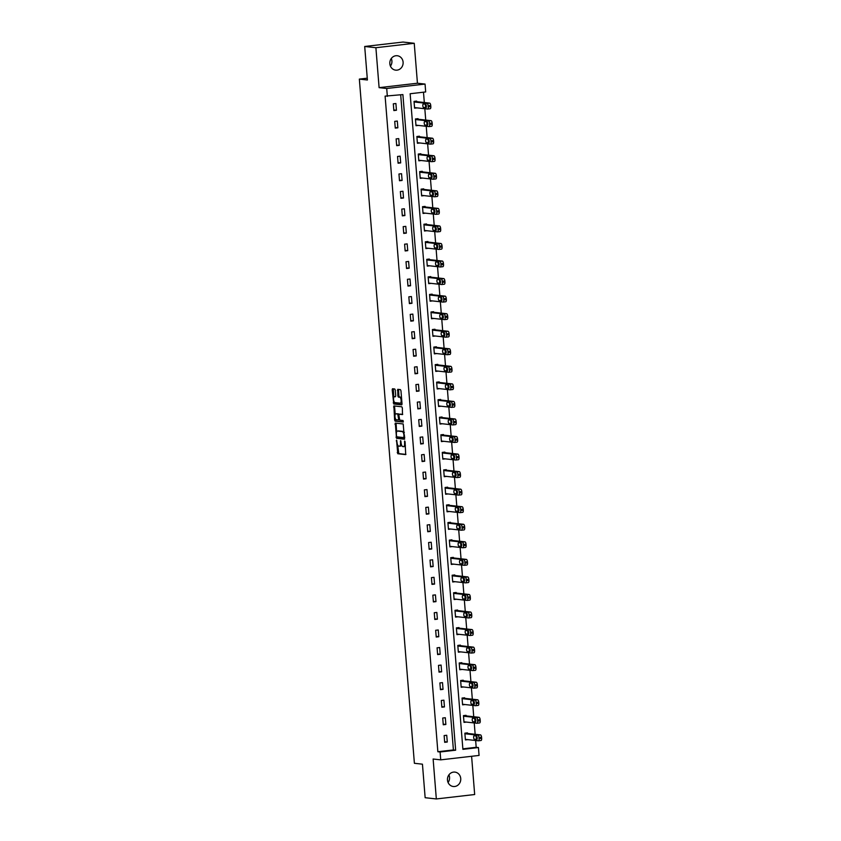 <?xml version="1.0" encoding="UTF-8"?>
<svg xmlns="http://www.w3.org/2000/svg" width="841" height="841" viewBox="0 0 841 841"><rect width="100%" height="100%" fill="white"/><g stroke="black" fill="none" stroke-linecap="round" stroke-linejoin="round"><path stroke-width="1.26" d="M396.542 440.106L397.761 453.73L405.709 454.613L405.078 441.819L404.679 441.02L404.584 443.27A3.553 1.388 -96.6 0 1 403.585 446.655A3.553 1.388 -96.6 0 1 403.47 446.655L402.807 446.582A3.553 1.388 -96.6 0 1 401.115 442.892L400.621 440.568L400.505 442.818A3.553 1.388 -96.6 0 1 399.507 446.203A3.553 1.388 -96.6 0 1 399.38 446.203L398.718 446.129A3.553 1.388 -96.6 0 1 397.036 442.44L396.542 440.106M391.296 58.481A7.243 6.654 -83.7 0 1 391.906 60.93A7.243 6.654 -83.7 0 1 390.445 66.155M389.835 63.706A7.243 6.654 96.3 0 0 395.669 70.15A7.243 6.654 96.3 0 0 403.102 62.171A7.243 6.654 96.3 0 0 397.267 55.737A7.243 6.654 96.3 0 0 389.835 63.706M448.936 774.845A7.243 6.654 -83.7 0 1 449.546 777.294A7.243 6.654 -83.7 0 1 448.085 782.519M447.475 780.07A7.243 6.654 96.3 0 0 453.299 786.503A7.243 6.654 96.3 0 0 460.731 778.535A7.243 6.654 96.3 0 0 454.897 772.101A7.243 6.654 96.3 0 0 447.475 780.07M395.281 390.15L394.755 388.994L392.495 388.752L392.19 389.804L393.767 403.995L401.714 404.868L402.019 403.817L400.968 390.781L400.442 389.625L397.73 389.33L397.867 395.964L398.392 397.12L399.717 397.267A2.975 1.156 -96.6 0 1 401.125 400.221A2.975 1.156 -96.6 0 1 400.295 403.175A2.975 1.156 -96.6 0 1 400.2 403.175L394.986 402.597A2.975 1.156 -96.6 0 1 393.588 399.643A2.975 1.156 -96.6 0 1 394.408 396.689A2.975 1.156 -96.6 0 1 394.513 396.689L395.417 396.784L395.733 395.733L395.281 390.15M387.344 96.368L386.713 88.494L425.052 84.068L425.683 91.942L410.145 93.74L462.897 749.352L478.434 747.554L479.065 755.428L440.726 759.854L440.095 751.98L455.643 750.193L402.892 94.581L385.104 96.126L437.856 751.738L440.095 751.98M440.726 759.854L433.126 759.013L436.332 798.95L425.147 797.71L422.445 764.185L414.392 763.292L359.349 79.107L367.401 80L364.7 46.476L375.895 47.716L379.102 87.653L386.713 88.494M395.302 423.097L396.531 438.329L404.468 439.212L403.207 423.969L395.302 423.097M394.618 420.006L393.882 405.919L401.83 406.802L402.355 407.948L402.492 414.581L399.212 414.224L398.897 415.286L399.717 420.132L403.06 420.511L403.207 422.056L395.144 421.162L394.618 420.006L395.648 419.89L395.585 418.986M364.7 46.476L403.049 42.05L414.235 43.29L375.895 47.716M436.332 798.95L474.671 794.524L471.601 756.29M367.254 78.192L359.349 79.107M437.856 751.738L453.404 749.941L400.694 94.833M447.275 742.014L446.729 735.265L444.143 735.57L444.679 742.319L447.275 742.014L444.637 741.73M445.867 724.469L445.32 717.72L442.723 718.025L443.27 724.774L445.867 724.469L443.228 724.175M444.447 706.924L443.911 700.175L441.315 700.469L441.861 707.218L444.447 706.924L441.809 706.629M443.039 689.368L442.492 682.619L439.906 682.924L440.442 689.673L443.039 689.368L440.4 689.084M441.63 671.822L441.083 665.073L438.497 665.378L439.034 672.127L441.63 671.822L438.991 671.528M440.211 654.277L439.675 647.528L437.078 647.822L437.625 654.571L440.211 654.277L437.572 653.983M438.802 636.721L438.256 629.972L435.67 630.277L436.216 637.026L438.802 636.721L436.164 636.437M437.394 619.176L436.847 612.427L434.261 612.732L434.797 619.481L437.394 619.176L434.755 618.881M435.974 601.63L435.438 594.881L432.842 595.176L433.388 601.925L435.974 601.63L433.336 601.336M434.566 584.075L434.019 577.325L431.433 577.63L431.98 584.379L434.566 584.075L431.927 583.791M433.157 566.529L432.61 559.78L430.024 560.074L430.56 566.834L433.157 566.529L430.518 566.235M431.738 548.984L431.202 542.235L428.605 542.529L429.152 549.278L431.738 548.984L429.099 548.689M430.329 531.428L429.783 524.679L427.196 524.984L427.743 531.733L430.329 531.428L427.691 531.144M428.921 513.883L428.374 507.134L425.788 507.428L426.324 514.187L428.921 513.883L426.282 513.588M427.501 496.337L426.965 489.588L424.369 489.882L424.915 496.632L427.501 496.337L424.873 496.043M426.093 478.781L425.557 472.032L422.96 472.337L423.507 479.086L426.093 478.781L423.454 478.497M424.684 461.236L424.137 454.487L421.551 454.781L422.087 461.53L424.684 461.236L422.045 460.942M423.275 443.691L422.729 436.942L420.132 437.236L420.679 443.985L423.275 443.691L420.637 443.396M421.856 426.135L421.32 419.386L418.723 419.691L419.27 426.44L421.856 426.135L419.217 425.84M420.447 408.589L419.901 401.84L417.315 402.135L417.861 408.884L420.447 408.589L417.809 408.295M419.039 391.044L418.492 384.295L415.906 384.589L416.442 391.338L419.039 391.044L416.4 390.75M417.62 373.488L417.083 366.739L414.487 367.044L415.034 373.793L417.62 373.488L414.981 373.194M416.211 355.943L415.664 349.194L413.078 349.488L413.625 356.237L416.211 355.943L413.572 355.648M414.802 338.397L414.256 331.648L411.67 331.943L412.206 338.692L414.802 338.397L412.164 338.103M413.383 320.841L412.847 314.092L410.25 314.397L410.797 321.146L413.383 320.841L410.744 320.547M411.974 303.296L411.428 296.547L408.842 296.841L409.388 303.59L411.974 303.296L409.336 303.002M410.566 285.751L410.019 279.002L407.433 279.296L407.969 286.045L410.566 285.751L407.927 285.456M409.147 268.195L408.61 261.446L406.014 261.751L406.56 268.5L409.147 268.195L406.508 267.901M407.738 250.65L407.191 243.901L404.605 244.195L405.152 250.944L407.738 250.65L405.099 250.355M406.329 233.104L405.783 226.355L403.196 226.649L403.733 233.399L406.329 233.104L403.691 232.81M404.91 215.548L404.374 208.799L401.777 209.104L402.324 215.853L404.91 215.548L402.282 215.254M403.501 198.003L402.965 191.254L400.369 191.548L400.915 198.297L403.501 198.003L400.863 197.709M402.093 180.458L401.546 173.698L398.96 174.003L399.496 180.752L402.093 180.458L399.454 180.163M400.684 162.902L400.137 156.153L397.541 156.458L398.087 163.207L400.684 162.902L398.045 162.607M399.265 145.356L398.729 138.607L396.132 138.902L396.679 145.651L399.265 145.356L396.626 145.062M397.856 127.811L397.309 121.051L394.723 121.356L395.27 128.105L397.856 127.811L395.217 127.517M396.447 110.255L395.901 103.506L393.315 103.811L393.851 110.56L396.447 110.255L393.809 109.961M462.855 748.847L476.195 747.302L475.649 740.5M475.154 734.288L474.24 722.955M473.735 716.742L472.831 705.41M472.327 699.186L471.412 687.854M470.918 681.641L470.003 670.309M469.499 664.096L468.595 652.763M468.09 646.54L467.175 635.207M466.681 628.994L465.767 617.662M465.273 611.449L464.358 600.117M463.854 593.893L462.939 582.561M462.445 576.348L461.53 565.015M461.036 558.802L460.122 547.47M459.617 541.247L458.713 529.914M458.208 523.701L457.294 512.369M456.8 506.145L455.885 494.813M455.38 488.6L454.476 477.267M453.972 471.055L453.057 459.722M452.563 453.499L451.649 442.166M451.144 435.953L450.24 424.621M449.735 418.408L448.821 407.076M448.327 400.852L447.412 389.52M446.907 383.307L446.003 371.974M445.499 365.761L444.584 354.429M444.09 348.206L443.175 336.873M442.681 330.66L441.767 319.328M441.262 313.115L440.348 301.782M439.854 295.559L438.939 284.226M438.445 278.014L437.53 266.681M437.026 260.468L436.122 249.136M435.617 242.912L434.702 231.58M434.208 225.367L433.294 214.035M432.789 207.822L431.885 196.489M431.38 190.266L430.466 178.933M429.972 172.72L429.057 161.388M428.553 155.175L427.649 143.843M427.144 137.619L426.229 126.287M425.735 120.074L424.821 108.741M424.316 102.528L423.486 92.195M467.501 733.436L467.459 732.879L464.863 733.173L465.409 739.922L467.869 739.638M466.093 715.891L466.04 715.323L463.454 715.628L464.001 722.377L466.461 722.093M464.674 698.345L464.631 697.778L462.045 698.072L462.582 704.832L465.041 704.537M463.265 680.79L463.223 680.232L460.626 680.527L461.173 687.276L463.633 686.992M461.856 663.244L461.804 662.676L459.218 662.981L459.764 669.73L462.224 669.447M460.437 645.699L460.395 645.131L457.809 645.425L458.345 652.185L460.815 651.891M459.028 628.143L458.986 627.586L456.39 627.88L456.936 634.629L459.396 634.345M457.62 610.598L457.567 610.03L454.981 610.335L455.528 617.084L457.988 616.8M456.2 593.042L456.158 592.485L453.572 592.779L454.108 599.528L456.579 599.244M454.792 575.496L454.75 574.939L452.153 575.233L452.7 581.983L455.16 581.699M453.383 557.951L453.341 557.383L450.744 557.688L451.291 564.437L453.751 564.153M451.974 540.395L451.922 539.838L449.336 540.132L449.872 546.881L452.342 546.597M450.555 522.85L450.513 522.293L447.917 522.587L448.463 529.336L450.923 529.052M449.147 505.304L449.105 504.737L446.508 505.042L447.055 511.791L449.515 511.507M447.738 487.748L447.685 487.191L445.099 487.486L445.635 494.235L448.106 493.951M446.319 470.203L446.277 469.646L443.691 469.94L444.227 476.689L446.687 476.405M444.91 452.658L444.868 452.09L442.271 452.395L442.818 459.144L445.278 458.86M443.501 435.102L443.449 434.545L440.863 434.839L441.409 441.588L443.869 441.304M442.082 417.556L442.04 416.999L439.454 417.294L439.99 424.043L442.45 423.759M440.673 400.011L440.631 399.443L438.035 399.748L438.582 406.497L441.041 406.214M439.265 382.455L439.212 381.898L436.626 382.192L437.173 388.941L439.633 388.658M437.846 364.91L437.804 364.353L435.218 364.647L435.754 371.396L438.224 371.112M436.437 347.365L436.395 346.797L433.798 347.102L434.345 353.851L436.805 353.567M435.028 329.809L434.976 329.252L432.39 329.546L432.936 336.295L435.396 336.011M433.609 312.263L433.567 311.706L430.981 312L431.517 318.75L433.988 318.466M432.2 294.718L432.158 294.15L429.562 294.455L430.108 301.204L432.568 300.92M430.792 277.162L430.75 276.605L428.153 276.899L428.7 283.648L431.16 283.364M429.383 259.617L429.33 259.049L426.744 259.354L427.281 266.103L429.751 265.819M427.964 242.071L427.922 241.504L425.325 241.809L425.872 248.558L428.332 248.274M426.555 224.515L426.513 223.958L423.917 224.253L424.463 231.002L426.923 230.718M425.147 206.97L425.094 206.402L422.508 206.707L423.044 213.456L425.514 213.172M423.727 189.425L423.685 188.857L421.099 189.162L421.635 195.911L424.095 195.627M422.319 171.869L422.277 171.312L419.68 171.606L420.227 178.355L422.687 178.071M420.91 154.324L420.857 153.756L418.271 154.061L418.818 160.81L421.278 160.526M419.491 136.778L419.449 136.21L416.863 136.515L417.399 143.264L419.859 142.981M418.082 119.222L418.04 118.665L415.443 118.959L415.99 125.708L418.45 125.425M416.673 101.677L416.621 101.109L414.035 101.414L414.581 108.163L417.041 107.879M379.102 87.653L417.441 83.227L414.235 43.29M417.441 83.227L425.052 84.068M476.195 747.302L478.434 747.554M453.404 749.941L455.643 750.193M399.622 446.172L400.421 446.077A3.553 1.388 -96.6 0 0 400.537 446.077A3.553 1.388 -96.6 0 0 401.451 444.689M403.712 446.624L404.5 446.529A3.553 1.388 -96.6 0 0 404.626 446.529A3.553 1.388 -96.6 0 0 405.394 445.677M397.677 445.057L398.802 453.614L405.93 454.403M397.015 436.857L397.562 438.214L404.689 439.002M396.079 423.181L396.616 431.906M396.521 436.027L396.889 436.836L403.848 437.604L403.943 435.27A3.553 1.388 -96.6 0 0 402.25 431.58L397.509 431.055A3.553 1.388 -96.6 0 0 397.383 431.055A3.553 1.388 -96.6 0 0 396.384 434.429L396.521 436.027M404.332 432.537A3.553 1.388 -96.6 0 0 403.291 431.465L402.25 431.58M398.298 430.96A3.553 1.388 -96.6 0 1 398.424 430.928A3.553 1.388 -96.6 0 1 398.539 430.928L403.291 431.465M395.217 414.466L394.608 406.855L393.567 406.981M394.702 406.014L394.608 406.855M402.702 414.382L400.211 414.119M403.386 421.835L395.144 421.162M395.922 413.856A2.975 1.156 -96.6 0 0 395.817 413.856A2.975 1.156 -96.6 0 0 394.997 416.81A2.975 1.156 -96.6 0 0 396.395 419.764L398.266 419.974L398.581 418.913L397.751 414.066L395.922 413.856L396.952 413.74A2.975 1.156 -96.6 0 0 396.847 413.74A2.975 1.156 -96.6 0 0 396.752 413.761M398.308 419.964L399.401 419.806M399.107 414.266L397.751 414.066M396.952 413.74L398.792 413.94M395.648 419.89L396.185 421.036M400.4 403.144L401.231 403.049A2.975 1.156 -96.6 0 0 401.336 403.049A2.975 1.156 -96.6 0 0 401.914 402.482M401.546 397.877A2.975 1.156 -96.6 0 0 400.758 397.141L399.717 397.267M398.55 389.415L398.897 395.848L399.433 396.994L400.758 397.141M394.208 401.861L394.797 403.869L401.924 404.658M393.325 388.836L393.83 397.257M464.915 733.741L477.898 735.181A2.26 0.883 -96.6 0 1 478.971 737.525L479.065 738.65A2.26 0.883 -96.6 0 1 478.434 740.805A2.26 0.883 -96.6 0 1 478.35 740.805L465.367 739.365M464.989 733.163L480.484 734.876A2.26 0.883 83.4 0 1 481.567 737.231L481.651 738.356A2.26 0.883 83.4 0 1 481.02 740.5A2.26 0.883 83.4 0 1 480.936 740.5L478.508 740.784M476.332 736.012A1.808 0.704 -96.6 0 0 476.363 737.935A1.808 0.704 -96.6 0 0 477.099 739.071L477.141 739.081M476.363 736.012L474.219 735.77A1.808 0.704 -96.6 0 0 474.156 735.77A1.808 0.704 -96.6 0 0 473.651 737.578A1.808 0.704 -96.6 0 0 474.513 739.376L476.658 739.607A1.808 0.704 -96.6 0 0 476.721 739.607A1.808 0.704 -96.6 0 0 477.225 737.809A1.808 0.704 -96.6 0 0 476.363 736.012M463.496 716.185L476.49 717.625A2.26 0.883 -96.6 0 1 477.562 719.98L477.656 721.105A2.26 0.883 -96.6 0 1 477.015 723.249A2.26 0.883 -96.6 0 1 476.942 723.249L463.948 721.809M463.58 715.607L479.076 717.331A2.26 0.883 83.4 0 1 480.148 719.675L480.243 720.8A2.26 0.883 83.4 0 1 479.612 722.955A2.26 0.883 83.4 0 1 479.528 722.955L477.089 723.239M474.913 718.456A1.808 0.704 -96.6 0 0 474.944 720.38A1.808 0.704 -96.6 0 0 475.691 721.525L475.733 721.525M474.955 718.466L472.81 718.225A1.808 0.704 -96.6 0 0 472.747 718.225A1.808 0.704 -96.6 0 0 472.243 720.022A1.808 0.704 -96.6 0 0 473.094 721.82L475.249 722.062A1.808 0.704 -96.6 0 0 475.312 722.062A1.808 0.704 -96.6 0 0 475.806 720.264A1.808 0.704 -96.6 0 0 474.955 718.466M462.087 698.64L475.07 700.08A2.26 0.883 -96.6 0 1 476.153 702.424L476.237 703.549A2.26 0.883 -96.6 0 1 475.607 705.704A2.26 0.883 -96.6 0 1 475.522 705.704L462.539 704.264M462.172 698.062L477.667 699.786A2.26 0.883 83.4 0 1 478.739 702.13L478.834 703.255A2.26 0.883 83.4 0 1 478.193 705.41A2.26 0.883 83.4 0 1 478.119 705.41L475.68 705.683M473.504 700.91A1.808 0.704 -96.6 0 0 473.536 702.834A1.808 0.704 -96.6 0 0 474.271 703.98L474.313 703.98M473.546 700.91L471.391 700.679A1.808 0.704 -96.6 0 0 471.328 700.679A1.808 0.704 -96.6 0 0 470.834 702.477A1.808 0.704 -96.6 0 0 471.685 704.274L473.83 704.516A1.808 0.704 -96.6 0 0 473.893 704.516A1.808 0.704 -96.6 0 0 474.398 702.708A1.808 0.704 -96.6 0 0 473.546 700.91M460.679 681.094L473.662 682.535A2.26 0.883 -96.6 0 1 474.734 684.879L474.829 686.004A2.26 0.883 -96.6 0 1 474.198 688.159A2.26 0.883 -96.6 0 1 474.114 688.159L461.131 686.719M460.752 680.516L476.248 682.23A2.26 0.883 83.4 0 1 477.331 684.585L477.415 685.709A2.26 0.883 83.4 0 1 476.784 687.854A2.26 0.883 83.4 0 1 476.7 687.854L474.271 688.138M472.137 683.365L469.982 683.123A1.808 0.704 -96.6 0 0 469.919 683.123A1.808 0.704 -96.6 0 0 469.415 684.931A1.808 0.704 -96.6 0 0 470.277 686.729L472.421 686.96A1.808 0.704 -96.6 0 0 472.484 686.96A1.808 0.704 -96.6 0 0 472.989 685.163A1.808 0.704 -96.6 0 0 472.137 683.365A1.808 0.704 -96.6 0 0 472.127 685.289A1.808 0.704 -96.6 0 0 472.863 686.424L472.905 686.435M459.26 663.538L472.253 664.979A2.26 0.883 -96.6 0 1 473.325 667.333L473.42 668.458A2.26 0.883 -96.6 0 1 472.779 670.603A2.26 0.883 -96.6 0 1 472.705 670.603L459.712 669.163M459.344 662.96L474.839 664.684A2.26 0.883 83.4 0 1 475.911 667.029L476.006 668.153A2.26 0.883 83.4 0 1 475.375 670.309A2.26 0.883 83.4 0 1 475.291 670.309L472.863 670.592M470.718 665.82L468.574 665.578A1.808 0.704 -96.6 0 0 468.511 665.578A1.808 0.704 -96.6 0 0 468.006 667.376A1.808 0.704 -96.6 0 0 468.858 669.173L471.013 669.415A1.808 0.704 -96.6 0 0 471.076 669.415A1.808 0.704 -96.6 0 0 471.57 667.617A1.808 0.704 -96.6 0 0 470.718 665.82A1.808 0.704 -96.6 0 0 470.708 667.733A1.808 0.704 -96.6 0 0 471.454 668.879L471.496 668.879M457.851 645.993L470.834 647.433A2.26 0.883 -96.6 0 1 471.917 649.778L472.001 650.902A2.26 0.883 -96.6 0 1 471.37 653.058A2.26 0.883 -96.6 0 1 471.286 653.058L458.303 651.617M457.935 645.415L473.43 647.139A2.26 0.883 83.4 0 1 474.503 649.483L474.597 650.608A2.26 0.883 83.4 0 1 473.956 652.763A2.26 0.883 83.4 0 1 473.882 652.763L471.444 653.037M469.267 648.264A1.808 0.704 -96.6 0 0 469.299 650.188A1.808 0.704 -96.6 0 0 470.045 651.333L467.449 651.628L469.593 651.87A1.808 0.704 -96.6 0 0 469.656 651.87A1.808 0.704 -96.6 0 0 470.161 650.061A1.808 0.704 -96.6 0 0 469.31 648.264L467.165 648.033A1.808 0.704 -96.6 0 0 467.102 648.033A1.808 0.704 -96.6 0 0 466.597 649.83A1.808 0.704 -96.6 0 0 467.449 651.628M456.442 628.448L469.425 629.888A2.26 0.883 -96.6 0 1 470.497 632.232L470.592 633.357A2.26 0.883 -96.6 0 1 469.961 635.512A2.26 0.883 -96.6 0 1 469.877 635.512L456.894 634.072M456.526 627.87L472.022 629.583A2.26 0.883 83.4 0 1 473.094 631.938L473.178 633.063A2.26 0.883 83.4 0 1 472.547 635.207A2.26 0.883 83.4 0 1 472.474 635.207L470.035 635.491M467.859 630.718A1.808 0.704 -96.6 0 0 467.89 632.642A1.808 0.704 -96.6 0 0 468.626 633.778L466.04 634.082L468.185 634.314A1.808 0.704 -96.6 0 0 468.248 634.314A1.808 0.704 -96.6 0 0 468.752 632.516A1.808 0.704 -96.6 0 0 467.901 630.718L465.746 630.477A1.808 0.704 -96.6 0 0 465.683 630.477A1.808 0.704 -96.6 0 0 465.189 632.285A1.808 0.704 -96.6 0 0 466.04 634.082M455.023 610.892L468.017 612.332A2.26 0.883 -96.6 0 1 469.089 614.687L469.183 615.812A2.26 0.883 -96.6 0 1 468.542 617.956A2.26 0.883 -96.6 0 1 468.469 617.956L455.475 616.516M455.107 610.314L470.603 612.038A2.26 0.883 83.4 0 1 471.685 614.382L471.769 615.507A2.26 0.883 83.4 0 1 471.139 617.662A2.26 0.883 83.4 0 1 471.055 617.662L468.626 617.946M466.44 613.163A1.808 0.704 -96.6 0 0 466.471 615.086A1.808 0.704 -96.6 0 0 467.218 616.232L467.26 616.232M466.482 613.173L464.337 612.931A1.808 0.704 -96.6 0 0 464.274 612.931A1.808 0.704 -96.6 0 0 463.769 614.729A1.808 0.704 -96.6 0 0 464.621 616.527L466.776 616.768A1.808 0.704 -96.6 0 0 466.839 616.768A1.808 0.704 -96.6 0 0 467.333 614.971A1.808 0.704 -96.6 0 0 466.482 613.173M453.614 593.347L466.597 594.787A2.26 0.883 -96.6 0 1 467.68 597.131L467.764 598.256A2.26 0.883 -96.6 0 1 467.133 600.411A2.26 0.883 -96.6 0 1 467.06 600.411L454.066 598.971M453.698 592.768L469.194 594.492A2.26 0.883 83.4 0 1 470.266 596.837L470.361 597.962A2.26 0.883 83.4 0 1 469.72 600.117A2.26 0.883 83.4 0 1 469.646 600.117L467.207 600.39M465.031 595.617A1.808 0.704 -96.6 0 0 465.062 597.541A1.808 0.704 -96.6 0 0 465.809 598.687L465.84 598.687M465.073 595.617L462.928 595.386A1.808 0.704 -96.6 0 0 462.865 595.386A1.808 0.704 -96.6 0 0 462.361 597.184A1.808 0.704 -96.6 0 0 463.212 598.981L465.357 599.223A1.808 0.704 -96.6 0 0 465.42 599.223A1.808 0.704 -96.6 0 0 465.925 597.415A1.808 0.704 -96.6 0 0 465.073 595.617M452.206 575.801L465.189 577.241A2.26 0.883 -96.6 0 1 466.271 579.586L466.356 580.711A2.26 0.883 -96.6 0 1 465.725 582.866A2.26 0.883 -96.6 0 1 465.641 582.866L452.658 581.425M452.29 575.223L467.785 576.937A2.26 0.883 83.4 0 1 468.858 579.291L468.952 580.416A2.26 0.883 83.4 0 1 468.311 582.561A2.26 0.883 83.4 0 1 468.237 582.561L465.798 582.845M463.622 578.072A1.808 0.704 -96.6 0 0 463.654 579.996A1.808 0.704 -96.6 0 0 464.39 581.131L464.432 581.142M463.664 578.072L461.509 577.83A1.808 0.704 -96.6 0 0 461.446 577.83A1.808 0.704 -96.6 0 0 460.952 579.638A1.808 0.704 -96.6 0 0 461.804 581.436L463.948 581.667A1.808 0.704 -96.6 0 0 464.011 581.667A1.808 0.704 -96.6 0 0 464.516 579.87A1.808 0.704 -96.6 0 0 463.664 578.072M450.787 558.245L463.78 559.685A2.26 0.883 -96.6 0 1 464.852 562.04L464.947 563.165A2.26 0.883 -96.6 0 1 464.306 565.31A2.26 0.883 -96.6 0 1 464.232 565.31L451.239 563.869M450.871 557.667L466.366 559.391A2.26 0.883 83.4 0 1 467.449 561.735L467.533 562.86A2.26 0.883 83.4 0 1 466.902 565.015A2.26 0.883 83.4 0 1 466.818 565.015L464.39 565.299M462.203 560.516A1.808 0.704 -96.6 0 0 462.245 562.44A1.808 0.704 -96.6 0 0 462.981 563.586L463.023 563.586M462.245 560.527L460.101 560.285A1.808 0.704 -96.6 0 0 460.038 560.285A1.808 0.704 -96.6 0 0 459.533 562.082A1.808 0.704 -96.6 0 0 460.395 563.88L462.539 564.122A1.808 0.704 -96.6 0 0 462.603 564.122A1.808 0.704 -96.6 0 0 463.107 562.324A1.808 0.704 -96.6 0 0 462.245 560.527M449.378 540.7L462.371 542.14A2.26 0.883 -96.6 0 1 463.444 544.484L463.528 545.609A2.26 0.883 -96.6 0 1 462.897 547.764A2.26 0.883 -96.6 0 1 462.823 547.764L449.83 546.324M449.462 540.122L464.957 541.835A2.26 0.883 83.4 0 1 466.03 544.19L466.124 545.315A2.26 0.883 83.4 0 1 465.483 547.47A2.26 0.883 83.4 0 1 465.409 547.47L462.97 547.743M460.836 542.971L458.692 542.739A1.808 0.704 -96.6 0 0 458.629 542.739A1.808 0.704 -96.6 0 0 458.124 544.537A1.808 0.704 -96.6 0 0 458.976 546.335L461.131 546.576A1.808 0.704 -96.6 0 0 461.194 546.576A1.808 0.704 -96.6 0 0 461.688 544.768A1.808 0.704 -96.6 0 0 460.836 542.971A1.808 0.704 -96.6 0 0 460.826 544.894A1.808 0.704 -96.6 0 0 461.572 546.04L461.614 546.04M447.969 523.155L460.952 524.595A2.26 0.883 -96.6 0 1 462.035 526.939L462.119 528.064A2.26 0.883 -96.6 0 1 461.488 530.219A2.26 0.883 -96.6 0 1 461.404 530.219L448.421 528.779M448.053 522.576L463.549 524.29A2.26 0.883 83.4 0 1 464.621 526.645L464.716 527.77A2.26 0.883 83.4 0 1 464.074 529.914A2.26 0.883 83.4 0 1 464.001 529.914L461.562 530.198M459.386 525.415A1.808 0.704 -96.6 0 0 459.417 527.349A1.808 0.704 -96.6 0 0 460.153 528.484L460.195 528.495M459.428 525.425L457.273 525.183A1.808 0.704 -96.6 0 0 457.21 525.183A1.808 0.704 -96.6 0 0 456.716 526.992A1.808 0.704 -96.6 0 0 457.567 528.789L459.712 529.021A1.808 0.704 -96.6 0 0 459.775 529.021A1.808 0.704 -96.6 0 0 460.279 527.223A1.808 0.704 -96.6 0 0 459.428 525.425M446.55 505.599L459.543 507.039A2.26 0.883 -96.6 0 1 460.616 509.394L460.71 510.519A2.26 0.883 -96.6 0 1 460.069 512.663A2.26 0.883 -96.6 0 1 459.995 512.663L447.013 511.223M446.634 505.02L462.13 506.745A2.26 0.883 83.4 0 1 463.212 509.089L463.296 510.214A2.26 0.883 83.4 0 1 462.666 512.369A2.26 0.883 83.4 0 1 462.582 512.369L460.153 512.653M457.977 507.869A1.808 0.704 -96.6 0 0 458.009 509.793A1.808 0.704 -96.6 0 0 458.744 510.939L456.158 511.233L458.303 511.475A1.808 0.704 -96.6 0 0 458.366 511.475A1.808 0.704 -96.6 0 0 458.871 509.678A1.808 0.704 -96.6 0 0 458.009 507.88L455.864 507.638A1.808 0.704 -96.6 0 0 455.801 507.638A1.808 0.704 -96.6 0 0 455.296 509.436A1.808 0.704 -96.6 0 0 456.158 511.233M445.141 488.053L458.135 489.494A2.26 0.883 -96.6 0 1 459.207 491.838L459.302 492.963A2.26 0.883 -96.6 0 1 458.66 495.118A2.26 0.883 -96.6 0 1 458.587 495.118L445.593 493.678M445.225 487.475L460.721 489.189A2.26 0.883 83.4 0 1 461.793 491.543L461.888 492.668A2.26 0.883 83.4 0 1 461.257 494.813A2.26 0.883 83.4 0 1 461.173 494.813L458.734 495.097M456.558 490.324A1.808 0.704 -96.6 0 0 456.589 492.248A1.808 0.704 -96.6 0 0 457.336 493.394L457.378 493.394M456.6 490.324L454.455 490.093A1.808 0.704 -96.6 0 0 454.392 490.093A1.808 0.704 -96.6 0 0 453.888 491.89A1.808 0.704 -96.6 0 0 454.739 493.688L456.894 493.93A1.808 0.704 -96.6 0 0 456.957 493.93A1.808 0.704 -96.6 0 0 457.451 492.122A1.808 0.704 -96.6 0 0 456.6 490.324M443.733 470.508L456.716 471.948A2.26 0.883 -96.6 0 1 457.798 474.292L457.882 475.417A2.26 0.883 -96.6 0 1 457.252 477.572A2.26 0.883 -96.6 0 1 457.168 477.572L444.185 476.132M443.817 469.93L459.312 471.643A2.26 0.883 83.4 0 1 460.384 473.998L460.479 475.123A2.26 0.883 83.4 0 1 459.838 477.267A2.26 0.883 83.4 0 1 459.764 477.267L457.325 477.551M455.149 472.768A1.808 0.704 -96.6 0 0 455.181 474.692A1.808 0.704 -96.6 0 0 455.917 475.838L455.959 475.848M455.191 472.779L453.036 472.537A1.808 0.704 -96.6 0 0 452.973 472.537A1.808 0.704 -96.6 0 0 452.479 474.345A1.808 0.704 -96.6 0 0 453.331 476.143L455.475 476.374A1.808 0.704 -96.6 0 0 455.538 476.374A1.808 0.704 -96.6 0 0 456.043 474.576A1.808 0.704 -96.6 0 0 455.191 472.779M442.324 452.952L455.307 454.392A2.26 0.883 -96.6 0 1 456.379 456.747L456.474 457.872A2.26 0.883 -96.6 0 1 455.843 460.016A2.26 0.883 -96.6 0 1 455.759 460.016L442.776 458.576M442.398 452.374L457.893 454.098A2.26 0.883 83.4 0 1 458.976 456.442L459.06 457.567A2.26 0.883 83.4 0 1 458.429 459.722A2.26 0.883 83.4 0 1 458.345 459.722L455.917 460.006M453.741 455.223A1.808 0.704 -96.6 0 0 453.772 457.147A1.808 0.704 -96.6 0 0 454.508 458.292L454.55 458.292M453.772 455.233L451.628 454.992A1.808 0.704 -96.6 0 0 451.564 454.992A1.808 0.704 -96.6 0 0 451.06 456.789A1.808 0.704 -96.6 0 0 451.922 458.587L454.066 458.829A1.808 0.704 -96.6 0 0 454.129 458.829A1.808 0.704 -96.6 0 0 454.634 457.031A1.808 0.704 -96.6 0 0 453.772 455.233M440.905 435.407L453.898 436.847A2.26 0.883 -96.6 0 1 454.97 439.191L455.065 440.316A2.26 0.883 -96.6 0 1 454.424 442.471A2.26 0.883 -96.6 0 1 454.35 442.471L441.357 441.031M440.989 434.829L456.484 436.542A2.26 0.883 83.4 0 1 457.557 438.897L457.651 440.022A2.26 0.883 83.4 0 1 457.02 442.166A2.26 0.883 83.4 0 1 456.936 442.166L454.508 442.45M452.321 437.677A1.808 0.704 -96.6 0 0 452.353 439.601A1.808 0.704 -96.6 0 0 453.099 440.747L453.141 440.747M452.363 437.677L450.219 437.446A1.808 0.704 -96.6 0 0 450.156 437.446A1.808 0.704 -96.6 0 0 449.651 439.244A1.808 0.704 -96.6 0 0 450.503 441.041L452.658 441.283A1.808 0.704 -96.6 0 0 452.721 441.283A1.808 0.704 -96.6 0 0 453.215 439.475A1.808 0.704 -96.6 0 0 452.363 437.677M439.496 417.861L452.479 419.302A2.26 0.883 -96.6 0 1 453.562 421.646L453.646 422.771A2.26 0.883 -96.6 0 1 453.015 424.926A2.26 0.883 -96.6 0 1 452.931 424.926L439.948 423.486M439.58 417.283L455.076 418.997A2.26 0.883 83.4 0 1 456.148 421.352L456.243 422.476A2.26 0.883 83.4 0 1 455.601 424.621A2.26 0.883 83.4 0 1 455.528 424.621L453.089 424.905M450.955 420.132L448.8 419.89A1.808 0.704 -96.6 0 0 448.737 419.89A1.808 0.704 -96.6 0 0 448.242 421.688A1.808 0.704 -96.6 0 0 449.094 423.496L451.239 423.727A1.808 0.704 -96.6 0 0 451.302 423.727A1.808 0.704 -96.6 0 0 451.806 421.93A1.808 0.704 -96.6 0 0 450.955 420.132A1.808 0.704 -96.6 0 0 450.944 422.045A1.808 0.704 -96.6 0 0 451.68 423.191L451.722 423.202M438.087 400.305L451.07 401.746A2.26 0.883 -96.6 0 1 452.143 404.101L452.237 405.225A2.26 0.883 -96.6 0 1 451.606 407.37A2.26 0.883 -96.6 0 1 451.522 407.37L438.539 405.93M438.172 399.727L453.656 401.451A2.26 0.883 83.4 0 1 454.739 403.796L454.823 404.92A2.26 0.883 83.4 0 1 454.193 407.076A2.26 0.883 83.4 0 1 454.119 407.076L451.68 407.359M449.504 402.576A1.808 0.704 -96.6 0 0 449.536 404.5A1.808 0.704 -96.6 0 0 450.271 405.646L450.313 405.646M449.546 402.587L447.391 402.345A1.808 0.704 -96.6 0 0 447.328 402.345A1.808 0.704 -96.6 0 0 446.834 404.143A1.808 0.704 -96.6 0 0 447.685 405.94L449.83 406.182A1.808 0.704 -96.6 0 0 449.893 406.182A1.808 0.704 -96.6 0 0 450.398 404.384A1.808 0.704 -96.6 0 0 449.546 402.587M436.668 382.76L449.662 384.2A2.26 0.883 -96.6 0 1 450.734 386.545L450.829 387.669A2.26 0.883 -96.6 0 1 450.187 389.825A2.26 0.883 -96.6 0 1 450.114 389.825L437.12 388.384M436.752 382.182L452.248 383.895A2.26 0.883 83.4 0 1 453.331 386.25L453.415 387.375A2.26 0.883 83.4 0 1 452.784 389.52A2.26 0.883 83.4 0 1 452.7 389.52L450.271 389.804M448.085 385.031A1.808 0.704 -96.6 0 0 448.116 386.955A1.808 0.704 -96.6 0 0 448.863 388.09L448.905 388.1M448.127 385.031L445.982 384.8A1.808 0.704 -96.6 0 0 445.919 384.8A1.808 0.704 -96.6 0 0 445.415 386.597A1.808 0.704 -96.6 0 0 446.266 388.395L448.421 388.637A1.808 0.704 -96.6 0 0 448.484 388.637A1.808 0.704 -96.6 0 0 448.978 386.828A1.808 0.704 -96.6 0 0 448.127 385.031M435.26 365.215L448.242 366.655A2.26 0.883 -96.6 0 1 449.325 368.999L449.409 370.124A2.26 0.883 -96.6 0 1 448.779 372.279A2.26 0.883 -96.6 0 1 448.695 372.279L435.712 370.839M435.344 364.637L450.839 366.35A2.26 0.883 83.4 0 1 451.911 368.705L452.006 369.83A2.26 0.883 83.4 0 1 451.365 371.974A2.26 0.883 83.4 0 1 451.291 371.974L448.852 372.258M446.676 367.475A1.808 0.704 -96.6 0 0 446.708 369.399A1.808 0.704 -96.6 0 0 447.454 370.545L444.857 370.849L447.002 371.081A1.808 0.704 -96.6 0 0 447.065 371.081A1.808 0.704 -96.6 0 0 447.57 369.283A1.808 0.704 -96.6 0 0 446.718 367.485L444.574 367.244A1.808 0.704 -96.6 0 0 444.511 367.244A1.808 0.704 -96.6 0 0 444.006 369.041A1.808 0.704 -96.6 0 0 444.857 370.849M433.851 347.659L446.834 349.099A2.26 0.883 -96.6 0 1 447.906 351.454L448.001 352.579A2.26 0.883 -96.6 0 1 447.37 354.723A2.26 0.883 -96.6 0 1 447.286 354.723L434.303 353.283M433.935 347.081L449.43 348.805A2.26 0.883 83.4 0 1 450.503 351.149L450.587 352.274A2.26 0.883 83.4 0 1 449.956 354.429A2.26 0.883 83.4 0 1 449.882 354.429L447.444 354.713M445.267 349.93A1.808 0.704 -96.6 0 0 445.299 351.853A1.808 0.704 -96.6 0 0 446.035 352.999L446.077 352.999M445.31 349.93L443.154 349.698A1.808 0.704 -96.6 0 0 443.091 349.698A1.808 0.704 -96.6 0 0 442.597 351.496A1.808 0.704 -96.6 0 0 443.449 353.294L445.593 353.535A1.808 0.704 -96.6 0 0 445.656 353.535A1.808 0.704 -96.6 0 0 446.161 351.738A1.808 0.704 -96.6 0 0 445.31 349.93M432.432 330.114L445.425 331.554A2.26 0.883 -96.6 0 1 446.497 333.898L446.592 335.023A2.26 0.883 -96.6 0 1 445.951 337.178A2.26 0.883 -96.6 0 1 445.877 337.178L432.884 335.738M432.516 329.535L448.011 331.249A2.26 0.883 83.4 0 1 449.094 333.604L449.178 334.729A2.26 0.883 83.4 0 1 448.547 336.873A2.26 0.883 83.4 0 1 448.463 336.873L446.035 337.157M443.848 332.384A1.808 0.704 -96.6 0 0 443.88 334.308A1.808 0.704 -96.6 0 0 444.626 335.443L444.668 335.454M443.89 332.384L441.746 332.142A1.808 0.704 -96.6 0 0 441.683 332.142A1.808 0.704 -96.6 0 0 441.178 333.951A1.808 0.704 -96.6 0 0 442.03 335.748L444.185 335.99A1.808 0.704 -96.6 0 0 444.248 335.99A1.808 0.704 -96.6 0 0 444.742 334.182A1.808 0.704 -96.6 0 0 443.89 332.384M431.023 312.558L444.006 313.998A2.26 0.883 -96.6 0 1 445.089 316.353L445.173 317.478A2.26 0.883 -96.6 0 1 444.542 319.633A2.26 0.883 -96.6 0 1 444.469 319.633L431.475 318.192M431.107 311.99L446.603 313.704A2.26 0.883 83.4 0 1 447.675 316.048L447.769 317.183A2.26 0.883 83.4 0 1 447.128 319.328A2.26 0.883 83.4 0 1 447.055 319.328L444.616 319.612M442.44 314.828A1.808 0.704 -96.6 0 0 442.471 316.752A1.808 0.704 -96.6 0 0 443.218 317.898L443.249 317.909M442.482 314.839L440.337 314.597A1.808 0.704 -96.6 0 0 440.274 314.597A1.808 0.704 -96.6 0 0 439.769 316.395A1.808 0.704 -96.6 0 0 440.621 318.203L442.776 318.434A1.808 0.704 -96.6 0 0 442.839 318.434A1.808 0.704 -96.6 0 0 443.333 316.637A1.808 0.704 -96.6 0 0 442.482 314.839M429.614 295.012L442.597 296.452A2.26 0.883 -96.6 0 1 443.68 298.807L443.764 299.932A2.26 0.883 -96.6 0 1 443.133 302.077A2.26 0.883 -96.6 0 1 443.049 302.077L430.066 300.636M429.698 294.434L445.194 296.158A2.26 0.883 83.4 0 1 446.266 298.502L446.361 299.627A2.26 0.883 83.4 0 1 445.719 301.782A2.26 0.883 83.4 0 1 445.646 301.782L443.207 302.056M441.073 297.283L438.918 297.052A1.808 0.704 -96.6 0 0 438.855 297.052A1.808 0.704 -96.6 0 0 438.361 298.849A1.808 0.704 -96.6 0 0 439.212 300.647L441.357 300.889A1.808 0.704 -96.6 0 0 441.42 300.889A1.808 0.704 -96.6 0 0 441.924 299.091A1.808 0.704 -96.6 0 0 441.073 297.283A1.808 0.704 -96.6 0 0 441.062 299.207A1.808 0.704 -96.6 0 0 441.798 300.353L441.84 300.353M428.195 277.467L441.189 278.907A2.26 0.883 -96.6 0 1 442.261 281.251L442.355 282.376A2.26 0.883 -96.6 0 1 441.714 284.531A2.26 0.883 -96.6 0 1 441.641 284.531L428.647 283.091M428.279 276.889L443.775 278.602A2.26 0.883 83.4 0 1 444.857 280.957L444.942 282.082A2.26 0.883 83.4 0 1 444.311 284.226A2.26 0.883 83.4 0 1 444.227 284.226L441.798 284.51M439.654 279.738L437.509 279.496A1.808 0.704 -96.6 0 0 437.446 279.496A1.808 0.704 -96.6 0 0 436.942 281.304A1.808 0.704 -96.6 0 0 437.804 283.102L439.948 283.343A1.808 0.704 -96.6 0 0 440.011 283.343A1.808 0.704 -96.6 0 0 440.516 281.535A1.808 0.704 -96.6 0 0 439.654 279.738A1.808 0.704 -96.6 0 0 439.654 281.661A1.808 0.704 -96.6 0 0 440.39 282.797L440.432 282.807M426.786 259.911L439.78 261.351A2.26 0.883 -96.6 0 1 440.852 263.706L440.947 264.831A2.26 0.883 -96.6 0 1 440.306 266.986A2.26 0.883 -96.6 0 1 440.232 266.986L427.239 265.535M426.871 259.343L442.366 261.057A2.26 0.883 83.4 0 1 443.438 263.401L443.533 264.526A2.26 0.883 83.4 0 1 442.902 266.681A2.26 0.883 83.4 0 1 442.818 266.681L440.379 266.965M438.203 262.182A1.808 0.704 -96.6 0 0 438.235 264.106A1.808 0.704 -96.6 0 0 438.981 265.251L439.023 265.262M438.245 262.192L436.101 261.95A1.808 0.704 -96.6 0 0 436.037 261.95A1.808 0.704 -96.6 0 0 435.533 263.748A1.808 0.704 -96.6 0 0 436.384 265.556L438.539 265.788A1.808 0.704 -96.6 0 0 438.603 265.788A1.808 0.704 -96.6 0 0 439.097 263.99A1.808 0.704 -96.6 0 0 438.245 262.192M425.378 242.366L438.361 243.806A2.26 0.883 -96.6 0 1 439.444 246.161L439.528 247.286A2.26 0.883 -96.6 0 1 438.897 249.43A2.26 0.883 -96.6 0 1 438.813 249.43L425.83 247.99M425.462 241.787L440.957 243.512A2.26 0.883 83.4 0 1 442.03 245.856L442.124 246.981A2.26 0.883 83.4 0 1 441.483 249.136A2.26 0.883 83.4 0 1 441.409 249.136L438.97 249.409M436.794 244.636A1.808 0.704 -96.6 0 0 436.826 246.56A1.808 0.704 -96.6 0 0 437.562 247.706L434.976 248L437.12 248.242A1.808 0.704 -96.6 0 0 437.183 248.242A1.808 0.704 -96.6 0 0 437.688 246.445A1.808 0.704 -96.6 0 0 436.836 244.636L434.681 244.405A1.808 0.704 -96.6 0 0 434.618 244.405A1.808 0.704 -96.6 0 0 434.124 246.203A1.808 0.704 -96.6 0 0 434.976 248M423.959 224.82L436.952 226.261A2.26 0.883 -96.6 0 1 438.024 228.605L438.119 229.73A2.26 0.883 -96.6 0 1 437.478 231.885A2.26 0.883 -96.6 0 1 437.404 231.885L424.421 230.445M424.043 224.242L439.538 225.956A2.26 0.883 83.4 0 1 440.621 228.31L440.705 229.435A2.26 0.883 83.4 0 1 440.074 231.58A2.26 0.883 83.4 0 1 439.99 231.58L437.562 231.864M435.386 227.091A1.808 0.704 -96.6 0 0 435.417 229.015A1.808 0.704 -96.6 0 0 436.153 230.15L436.195 230.161M435.417 227.091L433.273 226.849A1.808 0.704 -96.6 0 0 433.21 226.849A1.808 0.704 -96.6 0 0 432.705 228.657A1.808 0.704 -96.6 0 0 433.567 230.455L435.712 230.697A1.808 0.704 -96.6 0 0 435.775 230.697A1.808 0.704 -96.6 0 0 436.279 228.889A1.808 0.704 -96.6 0 0 435.417 227.091M422.55 207.264L435.543 208.705A2.26 0.883 -96.6 0 1 436.616 211.059L436.71 212.184A2.26 0.883 -96.6 0 1 436.069 214.329A2.26 0.883 -96.6 0 1 435.995 214.329L423.002 212.889M422.634 206.697L438.129 208.41A2.26 0.883 83.4 0 1 439.202 210.755L439.296 211.879A2.26 0.883 83.4 0 1 438.666 214.035A2.26 0.883 83.4 0 1 438.582 214.035L436.143 214.318M433.967 209.535A1.808 0.704 -96.6 0 0 433.998 211.459A1.808 0.704 -96.6 0 0 434.744 212.605L434.786 212.605M434.009 209.546L431.864 209.304A1.808 0.704 -96.6 0 0 431.801 209.304A1.808 0.704 -96.6 0 0 431.296 211.102A1.808 0.704 -96.6 0 0 432.148 212.91L434.303 213.141A1.808 0.704 -96.6 0 0 434.366 213.141A1.808 0.704 -96.6 0 0 434.86 211.343A1.808 0.704 -96.6 0 0 434.009 209.546M421.141 189.719L434.124 191.159A2.26 0.883 -96.6 0 1 435.207 193.514L435.291 194.639A2.26 0.883 -96.6 0 1 434.66 196.783A2.26 0.883 -96.6 0 1 434.576 196.783L421.593 195.343M421.225 189.141L436.721 190.865A2.26 0.883 83.4 0 1 437.793 193.209L437.888 194.334A2.26 0.883 83.4 0 1 437.246 196.489A2.26 0.883 83.4 0 1 437.173 196.489L434.734 196.762M432.558 191.99A1.808 0.704 -96.6 0 0 432.589 193.914A1.808 0.704 -96.6 0 0 433.325 195.059L433.367 195.059M432.6 191.99L430.445 191.759A1.808 0.704 -96.6 0 0 430.382 191.759A1.808 0.704 -96.6 0 0 429.888 193.556A1.808 0.704 -96.6 0 0 430.739 195.354L432.884 195.596A1.808 0.704 -96.6 0 0 432.947 195.596A1.808 0.704 -96.6 0 0 433.451 193.798A1.808 0.704 -96.6 0 0 432.6 191.99M419.733 172.174L432.716 173.614A2.26 0.883 -96.6 0 1 433.788 175.958L433.882 177.083A2.26 0.883 -96.6 0 1 433.252 179.238A2.26 0.883 -96.6 0 1 433.168 179.238L420.185 177.798M419.806 171.596L435.302 173.309A2.26 0.883 83.4 0 1 436.384 175.664L436.468 176.789A2.26 0.883 83.4 0 1 435.838 178.933A2.26 0.883 83.4 0 1 435.754 178.933L433.325 179.217M431.181 174.444L429.036 174.203A1.808 0.704 -96.6 0 0 428.973 174.203A1.808 0.704 -96.6 0 0 428.468 176.011A1.808 0.704 -96.6 0 0 429.33 177.808L431.475 178.05A1.808 0.704 -96.6 0 0 431.538 178.04A1.808 0.704 -96.6 0 0 432.043 176.242A1.808 0.704 -96.6 0 0 431.181 174.444A1.808 0.704 -96.6 0 0 431.181 176.368A1.808 0.704 -96.6 0 0 431.917 177.504L431.959 177.514M418.313 154.618L431.307 156.058A2.26 0.883 -96.6 0 1 432.379 158.413L432.474 159.538A2.26 0.883 -96.6 0 1 431.832 161.682A2.26 0.883 -96.6 0 1 431.759 161.682L418.765 160.242M418.397 154.04L433.893 155.764A2.26 0.883 83.4 0 1 434.965 158.108L435.06 159.233A2.26 0.883 83.4 0 1 434.429 161.388A2.26 0.883 83.4 0 1 434.345 161.388L431.917 161.672M429.772 156.899L427.627 156.657A1.808 0.704 -96.6 0 0 427.564 156.657A1.808 0.704 -96.6 0 0 427.06 158.455A1.808 0.704 -96.6 0 0 427.911 160.253L430.066 160.494A1.808 0.704 -96.6 0 0 430.129 160.494A1.808 0.704 -96.6 0 0 430.624 158.697A1.808 0.704 -96.6 0 0 429.772 156.899A1.808 0.704 -96.6 0 0 429.762 158.812A1.808 0.704 -96.6 0 0 430.508 159.958L430.55 159.958M416.905 137.072L429.888 138.513A2.26 0.883 -96.6 0 1 430.97 140.868L431.055 141.992A2.26 0.883 -96.6 0 1 430.424 144.137A2.26 0.883 -96.6 0 1 430.34 144.137L417.357 142.697M416.989 136.494L432.484 138.218A2.26 0.883 83.4 0 1 433.557 140.563L433.651 141.687A2.26 0.883 83.4 0 1 433.01 143.843A2.26 0.883 83.4 0 1 432.936 143.843L430.497 144.116M428.321 139.343A1.808 0.704 -96.6 0 0 428.353 141.267A1.808 0.704 -96.6 0 0 429.089 142.413L429.131 142.413M428.363 139.343L426.208 139.112A1.808 0.704 -96.6 0 0 426.145 139.112A1.808 0.704 -96.6 0 0 425.651 140.91A1.808 0.704 -96.6 0 0 426.503 142.707L428.647 142.949A1.808 0.704 -96.6 0 0 428.71 142.949A1.808 0.704 -96.6 0 0 429.215 141.151A1.808 0.704 -96.6 0 0 428.363 139.343M415.496 119.527L428.479 120.967A2.26 0.883 -96.6 0 1 429.551 123.312L429.646 124.436A2.26 0.883 -96.6 0 1 429.015 126.592A2.26 0.883 -96.6 0 1 428.931 126.592L415.948 125.151M415.58 118.949L431.065 120.662A2.26 0.883 83.4 0 1 432.148 123.017L432.232 124.142A2.26 0.883 83.4 0 1 431.601 126.287A2.26 0.883 83.4 0 1 431.528 126.287L429.089 126.571M426.913 121.798A1.808 0.704 -96.6 0 0 426.944 123.722A1.808 0.704 -96.6 0 0 427.68 124.857L427.722 124.867M426.955 121.798L424.8 121.556A1.808 0.704 -96.6 0 0 424.737 121.556A1.808 0.704 -96.6 0 0 424.242 123.364A1.808 0.704 -96.6 0 0 425.094 125.162L427.239 125.393A1.808 0.704 -96.6 0 0 427.302 125.393A1.808 0.704 -96.6 0 0 427.806 123.595A1.808 0.704 -96.6 0 0 426.955 121.798M414.077 101.971L427.07 103.411A2.26 0.883 -96.6 0 1 428.143 105.766L428.237 106.891A2.26 0.883 -96.6 0 1 427.596 109.036A2.26 0.883 -96.6 0 1 427.522 109.036L414.529 107.595M414.161 101.393L429.656 103.117A2.26 0.883 83.4 0 1 430.739 105.461L430.823 106.586A2.26 0.883 83.4 0 1 430.193 108.741A2.26 0.883 83.4 0 1 430.108 108.741L427.68 109.025M425.493 104.242A1.808 0.704 -96.6 0 0 425.525 106.166A1.808 0.704 -96.6 0 0 426.271 107.312L426.313 107.312M425.535 104.252L423.391 104.011A1.808 0.704 -96.6 0 0 423.328 104.011A1.808 0.704 -96.6 0 0 422.823 105.808A1.808 0.704 -96.6 0 0 423.675 107.606L425.83 107.848A1.808 0.704 -96.6 0 0 425.893 107.848A1.808 0.704 -96.6 0 0 426.387 106.05A1.808 0.704 -96.6 0 0 425.535 104.252M396.889 440.779L396.29 440.852M405.068 441.683L404.468 441.756M400.978 441.231L400.379 441.304M401.104 442.755L400.505 442.818M405.194 443.207L404.584 443.27M398.802 453.614L397.761 453.73M398.277 452.458L397.236 452.584M397.562 438.214L396.531 438.329M397.036 437.057L395.995 437.183M395.985 424.032L394.955 424.148M404.731 437.499L403.88 437.604M404.679 436.805L404.069 436.868M404.542 435.196L403.943 435.27M398.539 430.928L397.509 431.055M399.181 418.85L398.581 418.913M398.886 415.149L398.277 415.212M395.554 396.563L394.513 396.689M399.433 396.994L398.392 397.12M398.897 395.848L397.867 395.964M398.455 390.266L397.415 390.392M394.797 403.869L393.767 403.995M394.271 402.713L393.231 402.839M393.22 389.688L392.19 389.804M477.898 735.181L480.484 734.876M479.065 738.65L481.651 738.356M478.971 737.525L481.567 737.231M477.099 739.071L474.513 739.376M476.49 717.625L479.076 717.331M477.656 721.105L480.243 720.8M477.562 719.98L480.148 719.675M475.691 721.525L473.094 721.82M475.07 700.08L477.667 699.786M476.237 703.549L478.834 703.255M476.153 702.424L478.739 702.13M474.271 703.98L471.685 704.274M473.662 682.535L476.248 682.23M474.829 686.004L477.415 685.709M474.734 684.879L477.331 684.585M472.863 686.424L470.277 686.729M472.253 664.979L474.839 664.684M473.42 668.458L476.006 668.153M473.325 667.333L475.911 667.029M471.454 668.879L468.858 669.173M470.834 647.433L473.43 647.139M472.001 650.902L474.597 650.608M471.917 649.778L474.503 649.483M469.425 629.888L472.022 629.583M470.592 633.357L473.178 633.063M470.497 632.232L473.094 631.938M468.017 612.332L470.603 612.038M469.183 615.812L471.769 615.507M469.089 614.687L471.685 614.382M467.218 616.232L464.621 616.527M466.597 594.787L469.194 594.492M467.764 598.256L470.361 597.962M467.68 597.131L470.266 596.837M465.809 598.687L463.212 598.981M465.189 577.241L467.785 576.937M466.356 580.711L468.952 580.416M466.271 579.586L468.858 579.291M464.39 581.131L461.804 581.436M463.78 559.685L466.366 559.391M464.947 563.165L467.533 562.86M464.852 562.04L467.449 561.735M462.981 563.586L460.395 563.88M462.371 542.14L464.957 541.835M463.528 545.609L466.124 545.315M463.444 544.484L466.03 544.19M461.572 546.04L458.976 546.335M460.952 524.595L463.549 524.29M462.119 528.064L464.716 527.77M462.035 526.939L464.621 526.645M460.153 528.484L457.567 528.789M459.543 507.039L462.13 506.745M460.71 510.519L463.296 510.214M460.616 509.394L463.212 509.089M458.135 489.494L460.721 489.189M459.302 492.963L461.888 492.668M459.207 491.838L461.793 491.543M457.336 493.394L454.739 493.688M456.716 471.948L459.312 471.643M457.882 475.417L460.479 475.123M457.798 474.292L460.384 473.998M455.917 475.838L453.331 476.143M455.307 454.392L457.893 454.098M456.474 457.872L459.06 457.567M456.379 456.747L458.976 456.442M454.508 458.292L451.922 458.587M453.898 436.847L456.484 436.542M455.065 440.316L457.651 440.022M454.97 439.191L457.557 438.897M453.099 440.747L450.503 441.041M452.479 419.302L455.076 418.997M453.646 422.771L456.243 422.476M453.562 421.646L456.148 421.352M451.68 423.191L449.094 423.496M451.07 401.746L453.656 401.451M452.237 405.225L454.823 404.92M452.143 404.101L454.739 403.796M450.271 405.646L447.685 405.94M449.662 384.2L452.248 383.895M450.829 387.669L453.415 387.375M450.734 386.545L453.331 386.25M448.863 388.09L446.266 388.395M448.242 366.655L450.839 366.35M449.409 370.124L452.006 369.83M449.325 368.999L451.911 368.705M446.834 349.099L449.43 348.805M448.001 352.579L450.587 352.274M447.906 351.454L450.503 351.149M446.035 352.999L443.449 353.294M445.425 331.554L448.011 331.249M446.592 335.023L449.178 334.729M446.497 333.898L449.094 333.604M444.626 335.443L442.03 335.748M444.006 313.998L446.603 313.704M445.173 317.478L447.769 317.183M445.089 316.353L447.675 316.048M443.218 317.898L440.621 318.203M442.597 296.452L445.194 296.158M443.764 299.932L446.361 299.627M443.68 298.807L446.266 298.502M441.798 300.353L439.212 300.647M441.189 278.907L443.775 278.602M442.355 282.376L444.942 282.082M442.261 281.251L444.857 280.957M440.39 282.797L437.804 283.102M439.78 261.351L442.366 261.057M440.947 264.831L443.533 264.526M440.852 263.706L443.438 263.401M438.981 265.251L436.384 265.556M438.361 243.806L440.957 243.512M439.528 247.286L442.124 246.981M439.444 246.161L442.03 245.856M436.952 226.261L439.538 225.956M438.119 229.73L440.705 229.435M438.024 228.605L440.621 228.31M436.153 230.15L433.567 230.455M435.543 208.705L438.129 208.41M436.71 212.184L439.296 211.879M436.616 211.059L439.202 210.755M434.744 212.605L432.148 212.91M434.124 191.159L436.721 190.865M435.291 194.639L437.888 194.334M435.207 193.514L437.793 193.209M433.325 195.059L430.739 195.354M432.716 173.614L435.302 173.309M433.882 177.083L436.468 176.789M433.788 175.958L436.384 175.664M431.917 177.504L429.33 177.808M431.307 156.058L433.893 155.764M432.474 159.538L435.06 159.233M432.379 158.413L434.965 158.108M430.508 159.958L427.911 160.253M429.888 138.513L432.484 138.218M431.055 141.992L433.651 141.687M430.97 140.868L433.557 140.563M429.089 142.413L426.503 142.707M428.479 120.967L431.065 120.662M429.646 124.436L432.232 124.142M429.551 123.312L432.148 123.017M427.68 124.857L425.094 125.162M427.07 103.411L429.656 103.117M428.237 106.891L430.823 106.586M428.143 105.766L430.739 105.461M426.271 107.312L423.675 107.606M400.537 446.077L399.507 446.203M404.626 446.529L403.585 446.655M404.731 437.509L403.848 437.604M398.424 430.928L397.383 431.055M396.847 413.74L395.817 413.856M399.307 419.848L398.266 419.974M395.449 396.563L394.408 396.689M401.336 403.049L400.295 403.175M478.434 740.805L481.02 740.5M477.015 723.249L479.612 722.955M475.607 705.704L478.193 705.41M474.198 688.159L476.784 687.854M472.779 670.603L475.375 670.309M471.37 653.058L473.956 652.763M469.961 635.512L472.547 635.207M468.542 617.956L471.139 617.662M467.133 600.411L469.72 600.117M465.725 582.866L468.311 582.561M464.306 565.31L466.902 565.015M462.897 547.764L465.483 547.47M461.488 530.219L464.074 529.914M460.069 512.663L462.666 512.369M458.66 495.118L461.257 494.813M457.252 477.572L459.838 477.267M455.843 460.016L458.429 459.722M454.424 442.471L457.02 442.166M453.015 424.926L455.601 424.621M451.606 407.37L454.193 407.076M450.187 389.825L452.784 389.52M448.779 372.279L451.365 371.974M447.37 354.723L449.956 354.429M445.951 337.178L448.547 336.873M444.542 319.633L447.128 319.328M443.133 302.077L445.719 301.782M441.714 284.531L444.311 284.226M440.306 266.986L442.902 266.681M438.897 249.43L441.483 249.136M437.478 231.885L440.074 231.58M436.069 214.329L438.666 214.035M434.66 196.783L437.246 196.489M433.252 179.238L435.838 178.933M431.832 161.682L434.429 161.388M430.424 144.137L433.01 143.843M429.015 126.592L431.601 126.287M427.596 109.036L430.193 108.741"/></g></svg>
